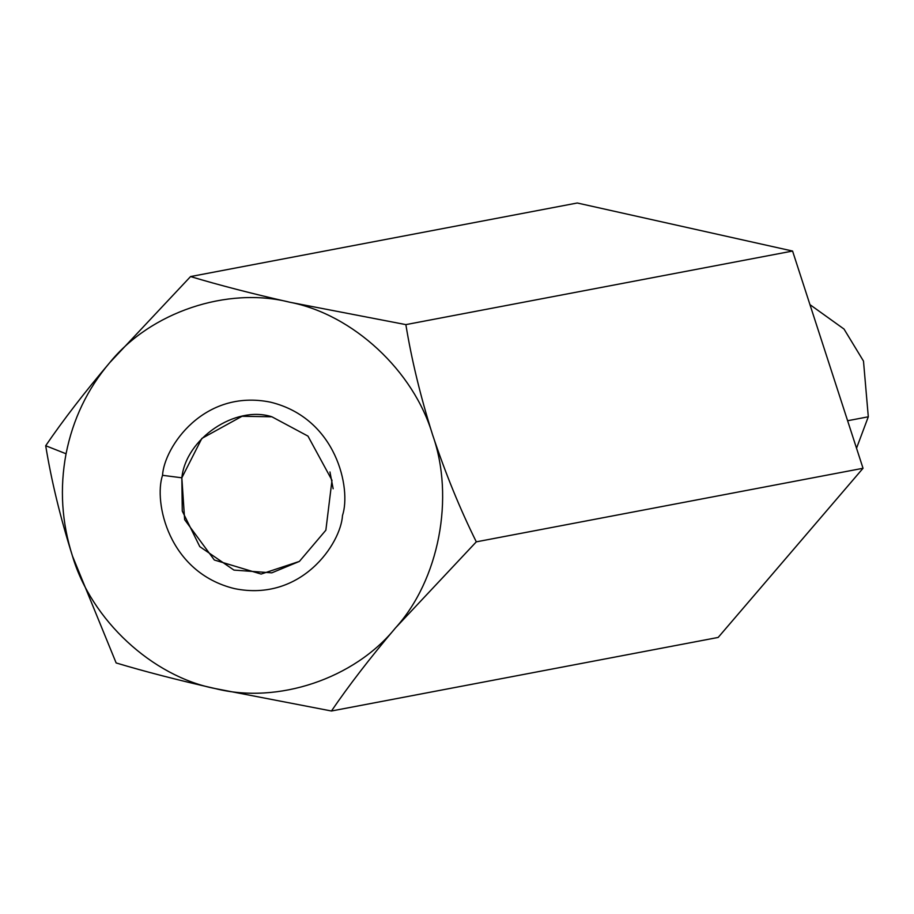 <?xml version="1.0" encoding="UTF-8"?>
<svg xmlns="http://www.w3.org/2000/svg" width="914" height="914" viewBox="0 0 914 914"><rect width="100%" height="100%" fill="white"/><g stroke="black" fill="none" stroke-linecap="round" stroke-linejoin="round"><path stroke-width="1.37" d="M109.634 362.755C150.456 312.142 227.323 286.299 289.715 302.214C227.323 286.299 150.456 312.142 109.634 362.755C87.378 389.01 72.857 419.355 66.059 453.778C59.581 488.282 61.706 522.34 72.434 555.952C61.706 522.34 59.581 488.282 66.059 453.778L45.7 445.724C51.355 480.547 60.267 517.29 72.434 555.952C60.267 517.29 51.355 480.547 45.7 445.724L66.059 453.778C72.857 419.355 87.378 389.01 109.634 362.755L190.558 276.565C219.029 285.122 252.081 293.668 289.715 302.214L405.862 324.619L792.575 251.053L577.271 202.999L190.558 276.565L577.271 202.999L792.575 251.053L405.862 324.619C411.631 359.899 420.543 396.642 432.596 434.847C445.461 473.372 460.028 509.041 476.308 541.842L863.033 468.276L792.575 251.053L863.033 468.276L476.308 541.842L395.385 628.044C370.01 658.023 348.691 685.683 331.451 711.001L718.176 637.435L863.033 468.276L718.176 637.435L331.451 711.001L215.304 688.585C177.67 680.05 144.618 671.504 116.147 662.947L72.434 555.952L116.147 662.947C144.618 671.504 177.67 680.05 215.304 688.585C152.181 676.486 91.194 619.875 72.434 555.952C91.194 619.875 152.181 676.486 215.304 688.585L331.451 711.001C348.691 685.683 370.01 658.023 395.385 628.044C354.575 678.656 277.707 704.5 215.304 688.585C277.707 704.5 354.575 678.656 395.385 628.044L476.308 541.842C460.028 509.041 445.461 473.372 432.596 434.847C454.909 497.57 439.028 580.036 395.385 628.044C439.028 580.036 454.909 497.57 432.596 434.847C420.543 396.642 411.631 359.899 405.862 324.619L289.715 302.214C352.85 314.313 413.836 370.924 432.596 434.847C413.836 370.924 352.85 314.313 289.715 302.214C252.081 293.668 219.029 285.122 190.558 276.565L109.634 362.755C84.522 392.403 63.203 420.063 45.7 445.724M868.3 416.795L863.49 361.099L844.01 329.051L809.953 304.636L844.01 329.051L863.49 361.099L868.3 416.795L847.609 420.737L868.3 416.795L856.521 448.226L868.3 416.795M329.954 471.955L333.153 488.773L329.954 471.955M271.881 416.784L242.016 416.293L201.834 438.434L181.84 477.805L182.274 511.075L199.789 546.629L233.961 570.096L271.789 572.838L299.392 561.413L325.864 530.2L331.988 480.284L307.961 436.104L271.881 416.784L307.961 436.104L331.988 480.284L325.864 530.2L299.392 561.413L261.13 574.061L214.333 560.008L184.639 519.666L181.84 477.805C185.885 438.571 235.412 405.016 271.881 416.784M181.84 477.805L162.532 475.314C153.655 501.775 168.199 572.495 234.555 588.627C301.403 602.223 340.865 543.567 342.499 515.485C351.364 489.024 336.82 418.304 270.464 402.16C203.616 388.576 164.166 447.232 162.532 475.314L181.84 477.805M162.532 475.314C164.166 447.232 203.616 388.576 270.464 402.16C336.82 418.304 351.364 489.024 342.499 515.485C340.865 543.567 301.403 602.223 234.555 588.627C168.199 572.495 153.655 501.775 162.532 475.314"/></g></svg>
